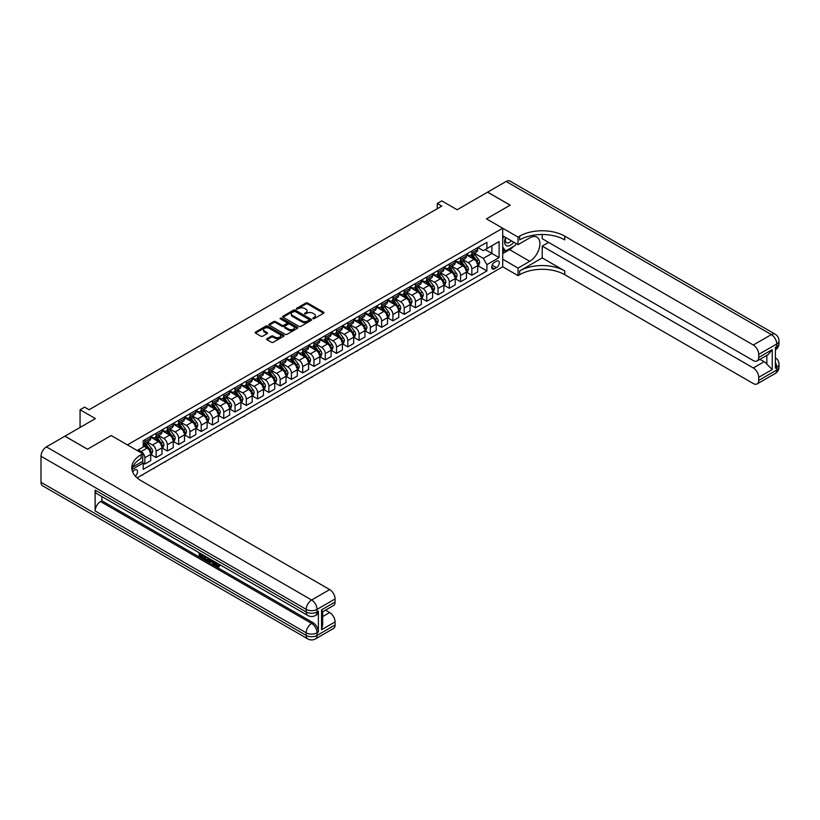 <?xml version="1.0" encoding="UTF-8"?>
<svg xmlns="http://www.w3.org/2000/svg" width="820" height="820" viewBox="0 0 820 820"><rect width="100%" height="100%" fill="white"/><g stroke="black" fill="none" stroke-linecap="round" stroke-linejoin="round"><path stroke-width="1.23" d="M312.922 318.662L314.162 318.662L323.572 313.23A1.25 0.728 0 0 0 323.931 312.717A1.25 0.728 0 0 0 323.572 312.205L307.633 303.01A1.25 0.728 0 0 0 305.86 303.01L296.45 308.433L296.45 309.15L298.91 308.453A4.008 2.316 0 0 1 304.579 308.453L305.901 309.222A4.008 2.316 0 0 1 307.08 310.852A4.008 2.316 0 0 1 305.901 312.492L304.681 313.906L307.141 313.209A4.008 2.316 0 0 1 312.809 313.209L314.142 313.968A4.008 2.316 0 0 1 315.31 315.608A4.008 2.316 0 0 1 314.142 317.248L312.922 318.662L312.922 317.945M135.351 476.153A4.079 2.357 120 0 0 137.422 472.607A4.079 2.357 120 0 0 136.684 469.798A4.079 2.357 120 0 0 134.634 470.003A4.079 2.357 120 0 0 132.676 472.012M266.982 338.691A1.25 0.728 0 0 0 266.623 339.203A1.25 0.728 0 0 0 266.982 339.716L271.461 342.288A1.25 0.728 0 0 0 273.224 342.288L283.679 336.261A1.25 0.728 0 0 0 284.048 335.749A1.25 0.728 0 0 0 283.679 335.236L267.74 326.032A1.25 0.728 0 0 0 265.967 326.032L255.522 332.069A1.25 0.728 0 0 0 255.153 332.582A1.25 0.728 0 0 0 255.522 333.094L260.924 336.21A1.25 0.728 0 0 0 262.687 336.21L267.166 333.627A1.25 0.728 0 0 0 267.525 333.115A1.25 0.728 0 0 0 267.166 332.602L264.481 331.054A3.352 1.937 0 0 1 263.507 329.691A3.352 1.937 0 0 1 265.567 327.908A3.352 1.937 0 0 1 269.226 328.328L279.712 334.386A3.352 1.937 0 0 1 280.696 335.749A3.352 1.937 0 0 1 278.626 337.532A3.352 1.937 0 0 1 274.977 337.112L273.224 336.108A1.25 0.728 0 0 0 271.461 336.108L266.982 338.691L266.982 339.716M542.215 234.499L542.215 238.702L753.303 360.574A7.657 4.418 -120 0 0 757.126 360.954L768.197 354.558L772.245 349.638L772.245 369.533L758.715 377.343L758.715 380.418L776.755 370.005L776.755 367.401L775.402 368.18L775.402 347.342L776.755 346.563L776.755 343.959L758.715 354.373A7.657 4.418 -120 0 0 753.303 345.005L771.343 334.58L506.124 181.466L487.633 192.136L510.183 205.154L486.465 218.858L510.142 205.184L487.592 192.167L457.14 209.746L441.806 200.89L437.296 203.493L441.806 206.097L89.083 409.744L84.573 407.14L80.063 409.744L80.063 427.445M41 482.293L306.219 635.418A7.657 4.418 120 0 0 307.808 638.913L42.589 485.799A7.657 4.418 -60 0 1 41 482.293L41 456.248A7.657 4.418 -60 0 1 46.412 446.869L64.903 436.199L87.463 449.216L111.182 435.522L87.504 449.196L64.954 436.168L95.397 418.589L80.063 409.744M132.696 467.113L142.762 461.301L142.762 453.747L111.182 435.522L127.418 444.891L502.701 228.226L502.701 266.777L518.035 275.622L519.654 274.69A31.898 18.409 180 0 1 564.765 274.69L753.303 383.545A7.657 4.418 -120 0 0 757.126 383.924A7.657 4.418 -120 0 0 758.715 380.418M519.654 236.15A31.898 18.409 180 0 1 564.765 236.15L564.765 239.901A31.898 18.409 180 0 0 519.654 239.901L519.654 236.15L518.035 237.082L486.465 218.858L502.701 228.226M298.992 326.391A1.25 0.728 0 0 0 300.766 326.391L311.221 320.364A1.25 0.728 0 0 0 311.579 319.851A1.25 0.728 0 0 0 311.221 319.339L295.282 310.134A1.25 0.728 0 0 0 293.509 310.134L283.054 316.171A1.25 0.728 0 0 0 282.695 316.684A1.25 0.728 0 0 0 283.054 317.196L298.992 326.391M280.358 318.847L297.434 328.318L287 334.345A1.25 0.728 0 0 1 285.227 334.345L269.288 325.14L269.288 324.115A1.25 0.728 0 0 0 268.919 324.628A1.25 0.728 0 0 0 269.288 325.14M269.288 324.115L273.757 321.542A1.25 0.728 0 0 1 275.53 321.542L281.998 325.273A1.25 0.728 0 0 0 283.761 325.273L286.733 323.562A1.25 0.728 0 0 0 287.103 323.049A1.25 0.728 0 0 0 286.733 322.537L279.999 318.652L281.239 317.934L297.445 327.293A1.25 0.728 0 0 1 297.814 327.795A1.25 0.728 0 0 1 297.445 328.308L297.445 327.293M496.469 261.201L494.491 262.349A3.956 2.286 120 0 0 491.908 265.834A3.956 2.286 120 0 0 492.512 269.001A3.956 2.286 120 0 0 494.491 268.806L496.469 267.658A3.956 2.286 120 0 0 499.062 264.173A3.956 2.286 120 0 0 498.447 261.006A3.956 2.286 120 0 0 496.469 261.201M137.083 477.865L502.701 266.777M477.845 247.527L483.298 250.684L486.916 248.593L486.916 242.289L143.213 440.729L143.213 447.033L137.165 450.518M486.916 248.593L499.093 241.562L499.093 257.603L486.916 264.635L483.298 258.392L474.329 253.206M477.845 265.7L486.916 270.938L486.916 264.635M486.916 270.938L143.213 469.378L143.213 463.074L131.958 469.563M437.296 203.493L437.296 208.7M485.194 249.587L491.877 253.441L491.877 245.733L499.093 241.562M483.298 258.392L491.877 253.441L499.093 257.603M143.213 463.126L144.833 464.058L144.833 457.765A5.104 2.942 -120 0 0 141.224 451.512L138.334 449.842M144.833 464.058L150.696 460.676L150.696 454.372A5.104 2.942 -120 0 0 147.087 448.12L143.213 445.885M150.829 454.505L156.107 457.55L156.107 451.246A5.104 2.942 -120 0 0 152.499 445.004L147.323 442.011M156.107 457.55L161.97 454.167L161.97 447.863A5.104 2.942 -120 0 0 158.362 441.611L150.696 437.183M162.104 447.997L167.382 451.041L167.382 444.737A5.104 2.942 -120 0 0 163.774 438.485L158.598 435.502M167.382 451.041L173.245 447.658L173.245 441.355A5.104 2.942 -120 0 0 169.637 435.102L161.97 430.674M173.389 441.488L178.657 444.532L178.657 438.228A5.104 2.942 -120 0 0 175.049 431.976L169.873 428.983M178.657 444.532L184.52 441.15L184.52 434.846A5.104 2.942 -120 0 0 180.912 428.593L173.245 424.165M184.664 434.969L189.943 438.023L189.943 431.72A5.104 2.942 -120 0 0 186.324 425.467L181.148 422.474M189.943 438.023L195.806 434.631L195.806 428.337A5.104 2.942 -120 0 0 192.198 422.085L184.52 417.657M195.939 428.46L201.218 431.515L201.218 425.211A5.104 2.942 -120 0 0 197.61 418.958L192.423 415.965M201.218 431.515L207.081 428.122L207.081 421.818A5.104 2.942 -120 0 0 203.473 415.576L195.806 411.148M207.214 421.952L212.493 424.996L212.493 418.702A5.104 2.942 -120 0 0 208.885 412.45L203.698 409.457M212.493 424.996L218.356 421.613L218.356 415.309A5.104 2.942 -120 0 0 214.748 409.067L207.081 404.639M218.489 415.443L223.768 418.487L223.768 412.183A5.104 2.942 -120 0 0 220.16 405.941L214.973 402.948M223.768 418.487L229.631 415.104L229.631 408.801A5.104 2.942 -120 0 0 226.023 402.548L218.356 398.12M229.764 408.934L235.043 411.978L235.043 405.674A5.104 2.942 -120 0 0 231.435 399.432L226.258 396.439M235.043 411.978L240.906 408.596L240.906 402.292A5.104 2.942 -120 0 0 237.298 396.039L229.631 391.611M241.039 402.425L246.318 405.469L246.318 399.166A5.104 2.942 -120 0 0 242.71 392.913L237.533 389.93M246.318 405.469L252.181 402.087L252.181 395.783A5.104 2.942 -120 0 0 248.573 389.531L240.906 385.103M252.314 395.916L257.593 398.961L257.593 392.657A5.104 2.942 -120 0 0 253.985 386.404L248.808 383.411M257.593 398.961L263.456 395.578L263.456 389.274A5.104 2.942 -120 0 0 259.848 383.022L252.181 378.594M263.599 389.397L268.868 392.452L268.868 386.148A5.104 2.942 -120 0 0 265.26 379.896L260.084 376.903M268.868 392.452L274.731 389.059L274.731 382.766A5.104 2.942 -120 0 0 271.123 376.513L263.456 372.085M274.874 382.889L280.153 385.933L280.153 379.639A5.104 2.942 -120 0 0 276.545 373.387L271.358 370.394M280.153 385.933L286.016 382.55L286.016 376.247A5.104 2.942 -120 0 0 282.408 370.005L274.731 365.577M286.149 376.38L291.428 379.424L291.428 373.12A5.104 2.942 -120 0 0 287.82 366.878L282.633 363.885M291.428 379.424L297.291 376.042L297.291 369.738A5.104 2.942 -120 0 0 293.683 363.485L286.016 359.068M297.424 369.871L302.703 372.915L302.703 366.612A5.104 2.942 -120 0 0 299.095 360.369L293.909 357.377M302.703 372.915L308.566 369.533L308.566 363.229A5.104 2.942 -120 0 0 304.958 356.977L297.291 352.549M308.699 363.362L313.978 366.407L313.978 360.103A5.104 2.942 -120 0 0 310.37 353.851L305.183 350.868M313.978 366.407L319.841 363.024L319.841 356.72A5.104 2.942 -120 0 0 316.233 350.468L308.566 346.04M319.974 356.854L325.253 359.898L325.253 353.594A5.104 2.942 -120 0 0 321.645 347.342L316.469 344.349M325.253 359.898L331.116 356.515L331.116 350.212A5.104 2.942 -120 0 0 327.508 343.959L319.841 339.531M331.249 350.335L336.528 353.389L336.528 347.085A5.104 2.942 -120 0 0 332.92 340.833L327.744 337.84M336.528 353.389L342.391 349.996L342.391 343.703A5.104 2.942 -120 0 0 338.783 337.45L331.116 333.022M342.524 343.826L347.803 346.88L347.803 340.577A5.104 2.942 -120 0 0 344.195 334.324L339.019 331.331M347.803 346.88L353.666 343.488L353.666 337.184A5.104 2.942 -120 0 0 350.058 330.942L342.391 326.514M353.809 337.317L359.078 340.361L359.078 334.068A5.104 2.942 -120 0 0 355.47 327.815L350.294 324.822M359.078 340.361L364.951 336.979L364.951 330.675A5.104 2.942 -120 0 0 361.333 324.433L353.666 320.005M365.084 330.808L370.363 333.853L370.363 327.549A5.104 2.942 -120 0 0 366.755 321.307L361.569 318.314M370.363 333.853L376.226 330.47L376.226 324.166A5.104 2.942 -120 0 0 372.618 317.914L364.951 313.486M376.359 324.3L381.638 327.344L381.638 321.04A5.104 2.942 -120 0 0 378.03 314.798L372.844 311.805M381.638 327.344L387.501 323.962L387.501 317.658A5.104 2.942 -120 0 0 383.893 311.405L376.226 306.977M387.634 317.791L392.913 320.835L392.913 314.531A5.104 2.942 -120 0 0 389.305 308.279L384.119 305.296M392.913 320.835L398.776 317.453L398.776 311.149A5.104 2.942 -120 0 0 395.168 304.896L387.501 300.468M398.909 311.282L404.188 314.327L404.188 308.023A5.104 2.942 -120 0 0 400.58 301.77L395.394 298.777M404.188 314.327L410.051 310.944L410.051 304.64A5.104 2.942 -120 0 0 406.443 298.388L398.776 293.96M410.184 304.763L415.463 307.818L415.463 301.514A5.104 2.942 -120 0 0 411.855 295.261L406.679 292.268M415.463 307.818L421.326 304.425L421.326 298.131A5.104 2.942 -120 0 0 417.718 291.879L410.051 287.451M421.459 298.255L426.738 301.299L426.738 295.005A5.104 2.942 -120 0 0 423.13 288.753L417.954 285.76M426.738 301.299L432.601 297.916L432.601 291.612A5.104 2.942 -120 0 0 428.993 285.37L421.326 280.942M432.745 291.746L438.013 294.79L438.013 288.486A5.104 2.942 -120 0 0 434.405 282.244L429.229 279.251M438.013 294.79L443.876 291.407L443.876 285.104A5.104 2.942 -120 0 0 440.268 278.851L432.601 274.433M444.02 285.237L449.288 288.281L449.288 281.978A5.104 2.942 -120 0 0 445.68 275.735L440.504 272.742M449.288 288.281L455.161 284.899L455.161 278.595A5.104 2.942 -120 0 0 451.553 272.342L443.876 267.914M455.295 278.728L460.573 281.772L460.573 275.469A5.104 2.942 -120 0 0 456.965 269.216L451.779 266.233M460.573 281.772L466.436 278.39L466.436 272.086A5.104 2.942 -120 0 0 462.828 265.834L455.161 261.406M466.57 272.219L471.848 275.264L471.848 268.96A5.104 2.942 -120 0 0 468.24 262.707L463.054 259.714M471.848 275.264L477.711 271.881L477.711 265.577A5.104 2.942 -120 0 0 474.103 259.325L466.436 254.897M466.57 254.036L468.24 254.999A5.104 2.942 -120 0 0 470.793 255.256A5.104 2.942 -120 0 0 471.848 252.919L471.848 250.992M455.295 260.545L456.965 261.508A5.104 2.942 -120 0 0 459.518 261.764A5.104 2.942 -120 0 0 460.573 259.427L460.573 257.5M444.02 267.064L445.68 268.027A5.104 2.942 -120 0 0 448.232 268.273A5.104 2.942 -120 0 0 449.288 265.936L449.288 264.009M432.734 273.572L434.405 274.536A5.104 2.942 -120 0 0 436.957 274.782A5.104 2.942 -120 0 0 438.013 272.445L438.013 270.518M421.459 280.081L423.13 281.045A5.104 2.942 -120 0 0 425.682 281.301A5.104 2.942 -120 0 0 426.738 278.964L426.738 277.037M410.184 286.59L411.855 287.553A5.104 2.942 -120 0 0 414.407 287.81A5.104 2.942 -120 0 0 415.463 285.473L415.463 283.546M398.909 293.099L400.58 294.062A5.104 2.942 -120 0 0 403.132 294.318A5.104 2.942 -120 0 0 404.188 291.981L404.188 290.055M387.634 299.607L389.305 300.571A5.104 2.942 -120 0 0 391.857 300.827A5.104 2.942 -120 0 0 392.913 298.49L392.913 296.563M376.359 306.116L378.03 307.08A5.104 2.942 -120 0 0 380.582 307.336A5.104 2.942 -120 0 0 381.638 304.999L381.638 303.072M365.084 312.635L366.755 313.599A5.104 2.942 -120 0 0 369.297 313.845A5.104 2.942 -120 0 0 370.363 311.508L370.363 309.581M353.809 319.144L355.47 320.107A5.104 2.942 -120 0 0 358.022 320.353A5.104 2.942 -120 0 0 359.078 318.027L359.078 316.1M342.524 325.653L344.195 326.616A5.104 2.942 -120 0 0 346.747 326.872A5.104 2.942 -120 0 0 347.803 324.535L347.803 322.608M331.249 332.161L332.92 333.125A5.104 2.942 -120 0 0 335.472 333.381A5.104 2.942 -120 0 0 336.528 331.044L336.528 329.117M319.974 338.67L321.645 339.634A5.104 2.942 -120 0 0 324.197 339.89A5.104 2.942 -120 0 0 325.253 337.553L325.253 335.626M308.699 345.179L310.37 346.142A5.104 2.942 -120 0 0 312.922 346.399A5.104 2.942 -120 0 0 313.978 344.062L313.978 342.135M297.424 351.698L299.095 352.661A5.104 2.942 -120 0 0 301.647 352.907A5.104 2.942 -120 0 0 302.703 350.57L302.703 348.643M286.149 358.207L287.82 359.17A5.104 2.942 -120 0 0 290.372 359.416A5.104 2.942 -120 0 0 291.428 357.079L291.428 355.152M274.874 364.715L276.545 365.679A5.104 2.942 -120 0 0 279.087 365.935A5.104 2.942 -120 0 0 280.153 363.598L280.153 361.671M263.599 371.224L265.26 372.188A5.104 2.942 -120 0 0 267.812 372.444A5.104 2.942 -120 0 0 268.868 370.107L268.868 368.18M252.314 377.733L253.985 378.696A5.104 2.942 -120 0 0 256.537 378.953A5.104 2.942 -120 0 0 257.593 376.616L257.593 374.689M241.039 384.242L242.71 385.205A5.104 2.942 -120 0 0 245.262 385.461A5.104 2.942 -120 0 0 246.318 383.124L246.318 381.197M229.764 390.75L231.435 391.714A5.104 2.942 -120 0 0 233.987 391.97A5.104 2.942 -120 0 0 235.043 389.633L235.043 387.706M218.489 397.269L220.16 398.233A5.104 2.942 -120 0 0 222.712 398.479A5.104 2.942 -120 0 0 223.768 396.142L223.768 394.215M207.214 403.778L208.885 404.742A5.104 2.942 -120 0 0 211.437 404.988A5.104 2.942 -120 0 0 212.493 402.661L212.493 400.734M195.939 410.287L197.61 411.25A5.104 2.942 -120 0 0 200.162 411.507A5.104 2.942 -120 0 0 201.218 409.17L201.218 407.243M184.664 416.796L186.324 417.759A5.104 2.942 -120 0 0 188.877 418.015A5.104 2.942 -120 0 0 189.943 415.678L189.943 413.751M173.389 423.304L175.049 424.268A5.104 2.942 -120 0 0 177.602 424.524A5.104 2.942 -120 0 0 178.657 422.187L178.657 420.26M162.104 429.813L163.774 430.777A5.104 2.942 -120 0 0 166.327 431.033A5.104 2.942 -120 0 0 167.382 428.696L167.382 426.769M150.829 436.332L152.499 437.296A5.104 2.942 -120 0 0 155.052 437.542A5.104 2.942 -120 0 0 156.107 435.205L156.107 433.278M470.793 255.256L476.656 251.873A5.104 2.942 -120 0 0 477.711 249.536L477.711 247.609M459.518 261.764L465.381 258.382A5.104 2.942 -120 0 0 466.436 256.045L466.436 254.118M448.232 268.273L454.095 264.891A5.104 2.942 -120 0 0 455.161 262.554L455.161 260.627M436.957 274.782L442.82 271.399A5.104 2.942 -120 0 0 443.876 269.062L443.876 267.135M425.682 281.301L431.545 277.908A5.104 2.942 -120 0 0 432.601 275.571L432.601 273.644M414.407 287.81L420.27 284.417A5.104 2.942 -120 0 0 421.326 282.08L421.326 280.153M403.132 294.318L408.995 290.936A5.104 2.942 -120 0 0 410.051 288.599L410.051 286.672M391.857 300.827L397.72 297.445A5.104 2.942 -120 0 0 398.776 295.108L398.776 293.181M380.582 307.336L386.445 303.954A5.104 2.942 -120 0 0 387.501 301.616L387.501 299.689M369.297 313.845L375.17 310.462A5.104 2.942 -120 0 0 376.226 308.125L376.226 306.198M358.022 320.353L363.885 316.971A5.104 2.942 -120 0 0 364.951 314.634L364.951 312.707M346.747 326.872L352.61 323.48A5.104 2.942 -120 0 0 353.666 321.143L353.666 319.216M335.472 333.381L341.335 329.988A5.104 2.942 -120 0 0 342.391 327.662L342.391 325.735M324.197 339.89L330.06 336.507A5.104 2.942 -120 0 0 331.116 334.17L331.116 332.243M312.922 346.399L318.785 343.016A5.104 2.942 -120 0 0 319.841 340.679L319.841 338.752M301.647 352.907L307.51 349.525A5.104 2.942 -120 0 0 308.566 347.188L308.566 345.261M290.372 359.416L296.235 356.034A5.104 2.942 -120 0 0 297.291 353.697L297.291 351.77M279.087 365.935L284.96 362.542A5.104 2.942 -120 0 0 286.016 360.205L286.016 358.279M267.812 372.444L273.675 369.051A5.104 2.942 -120 0 0 274.731 366.714L274.731 364.787M256.537 378.953L262.4 375.57A5.104 2.942 -120 0 0 263.456 373.233L263.456 371.306M245.262 385.461L251.125 382.079A5.104 2.942 -120 0 0 252.181 379.742L252.181 377.815M233.987 391.97L239.85 388.588A5.104 2.942 -120 0 0 240.906 386.251L240.906 384.324M222.712 398.479L228.575 395.096A5.104 2.942 -120 0 0 229.631 392.759L229.631 390.832M211.437 404.988L217.3 401.605A5.104 2.942 -120 0 0 218.356 399.268L218.356 397.341M200.162 411.507L206.025 408.114A5.104 2.942 -120 0 0 207.081 405.777L207.081 403.85M188.877 418.015L194.74 414.623A5.104 2.942 -120 0 0 195.806 412.296L195.806 410.369M177.602 424.524L183.465 421.142A5.104 2.942 -120 0 0 184.52 418.805L184.52 416.878M166.327 431.033L172.19 427.65A5.104 2.942 -120 0 0 173.245 425.313L173.245 423.386M155.052 437.542L160.915 434.159A5.104 2.942 -120 0 0 161.97 431.822L161.97 429.895M143.213 444.255A5.104 2.942 -120 0 0 143.777 444.05L149.64 440.668A5.104 2.942 -120 0 0 150.696 438.331L150.696 436.404M143.777 444.05A5.104 2.942 -120 0 0 144.833 441.713L144.833 439.786M142.332 461.547L143.213 463.074M313.271 318.785L314.142 318.283A4.008 2.316 0 0 0 315.31 316.653L315.31 315.608M307.08 310.852L307.08 311.897A4.008 2.316 0 0 1 305.901 313.527L305.04 314.029M323.551 313.24L307.633 304.046A1.25 0.728 0 0 0 305.86 304.046L296.799 309.273M311.2 320.374L295.282 311.18A1.25 0.728 0 0 0 293.509 311.18L283.074 317.207L283.054 316.171M309.007 320.21L309.007 319.492L295.015 311.415L292.484 312.154A4.008 2.316 0 0 0 291.315 313.793A4.008 2.316 0 0 0 292.484 315.433L302.047 320.948A4.008 2.316 0 0 0 307.715 320.948L309.007 320.21L309.007 321.245L309.263 319.851M291.315 313.793L291.315 314.839A4.008 2.316 0 0 0 292.484 316.469L292.484 315.433M309.007 321.245L307.715 321.993A4.008 2.316 0 0 1 302.047 321.993L292.484 316.469M269.308 325.151L273.757 322.578L273.757 321.542M287.103 323.049L287.103 324.084A1.25 0.728 0 0 1 286.733 324.597L283.761 326.309A1.25 0.728 0 0 1 281.998 326.309L275.53 322.578A1.25 0.728 0 0 0 273.757 322.578M288.702 329.138A3.352 1.937 0 0 0 292.351 329.558A3.352 1.937 0 0 0 294.421 327.774A3.352 1.937 0 0 0 293.437 326.411L289.747 324.269A1.25 0.728 0 0 0 287.974 324.269L285.001 325.981A1.25 0.728 0 0 0 284.642 326.493A1.25 0.728 0 0 0 285.001 327.006L288.702 329.138L288.702 330.183A3.352 1.937 0 0 0 292.351 330.603A3.352 1.937 0 0 0 294.421 328.82L294.421 327.774M284.642 326.493L284.642 327.539A1.25 0.728 0 0 0 285.001 328.051L285.001 327.006M288.702 330.183L285.001 328.051M280.696 335.749L280.696 336.794A3.352 1.937 0 0 1 278.626 338.578A3.352 1.937 0 0 1 274.977 338.158L273.224 337.153A1.25 0.728 0 0 0 271.461 337.153L267.002 339.726M263.507 329.691L263.507 330.737A3.352 1.937 0 0 0 264.481 332.1L264.481 331.054M267.166 332.602L267.166 333.627L264.481 332.1M283.679 335.236L283.679 336.261L267.74 327.077A1.25 0.728 0 0 0 265.967 327.077L255.532 333.104M477.711 265.782L478.788 265.157L479.69 262.554A3.382 1.947 -120 0 0 478.613 259.673L474.934 254.753A9.758 5.637 -120 0 0 473.868 253.482M470.198 257.07A9.758 5.637 -120 0 0 468.199 254.979M476.789 263.322L477.865 262.697A3.382 1.947 -120 0 0 476.902 260.668L473.212 255.748A9.758 5.637 -120 0 0 472.146 254.466M471.244 254.989A8.098 4.674 60 0 1 472.576 256.506L475.692 260.668M471.069 255.092A9.758 5.637 60 0 1 472.135 256.373L474.585 259.643M426.8 310.595L424.217 312.082M424.668 311.825L424.668 312.348M466.436 272.291L467.513 271.666L468.415 269.062A3.382 1.947 -120 0 0 467.338 266.182L463.648 261.262A9.758 5.637 -120 0 0 462.593 259.991M458.923 263.579A9.758 5.637 -120 0 0 456.924 261.488M465.514 269.831L466.59 269.206A3.382 1.947 -120 0 0 465.627 267.176L461.937 262.257A9.758 5.637 -120 0 0 460.871 260.975M459.969 261.508A8.098 4.674 60 0 1 461.291 263.015L464.417 267.176M459.794 261.6A9.758 5.637 60 0 1 460.86 262.882L463.31 266.151M415.525 317.104L412.942 318.601M413.393 318.334L413.393 318.857M455.161 278.8L456.238 278.175L457.14 275.571A3.382 1.947 -120 0 0 456.063 272.691L452.373 267.771A9.758 5.637 -120 0 0 451.307 266.5M447.648 270.087A9.758 5.637 -120 0 0 445.649 267.996M454.229 276.34L455.315 275.715A3.382 1.947 -120 0 0 454.352 273.685L450.662 268.765A9.758 5.637 -120 0 0 449.596 267.494M448.694 268.017A8.098 4.674 60 0 1 450.016 269.524L453.142 273.685M448.519 268.119A9.758 5.637 60 0 1 449.575 269.39L452.035 272.66M404.25 323.613L401.656 325.109M402.118 324.843L402.118 325.366M443.876 285.319L444.963 284.694L445.865 282.08A3.382 1.947 -120 0 0 444.788 279.21L441.098 274.29A9.758 5.637 -120 0 0 440.032 273.009M436.373 276.606A9.758 5.637 -120 0 0 434.374 274.515M442.954 282.859L444.04 282.234A3.382 1.947 -120 0 0 443.077 280.194L439.387 275.274A9.758 5.637 -120 0 0 438.321 274.003M437.408 274.526A8.098 4.674 60 0 1 438.741 276.032L441.857 280.204M437.234 274.628A9.758 5.637 60 0 1 438.3 275.899L440.75 279.169M392.975 330.122L390.381 331.618M390.832 331.352L390.832 331.874M432.601 291.828L433.688 291.202L434.59 288.599A3.382 1.947 -120 0 0 433.513 285.719L429.823 280.799A9.758 5.637 -120 0 0 428.757 279.517M425.088 283.115A9.758 5.637 -120 0 0 423.099 281.024M431.679 289.368L432.765 288.742A3.382 1.947 -120 0 0 431.791 286.703L428.112 281.783A9.758 5.637 -120 0 0 427.046 280.512M426.133 281.034A8.098 4.674 60 0 1 427.466 282.551L430.582 286.713M425.959 281.137A9.758 5.637 60 0 1 427.025 282.408L429.475 285.678M381.7 336.63L379.106 338.127M379.558 337.871L379.558 338.383M505.591 237.462A8.292 4.787 120 0 0 506.165 245.528A8.292 4.787 120 0 0 513.392 242.607A8.292 4.787 120 0 0 513.74 242.156M502.701 238.958L503.705 236.365M516.057 243.489L515.329 245.364L505.591 250.992L502.701 246.881M502.701 249.321L505.591 250.992M505.868 237.615A5.678 3.28 120 0 0 506.555 242.74A5.678 3.28 120 0 0 511.321 240.762M502.701 259.222L518.035 268.079L529.761 261.303A14.35 8.282 120 0 0 539.14 248.655A14.35 8.282 120 0 0 536.936 237.154A14.35 8.282 120 0 0 529.761 237.872L518.035 244.637L518.035 237.082M518.035 268.079L518.035 275.622M542.215 257.921L519.654 270.938A31.898 18.409 180 0 1 564.765 270.938L542.215 257.921L542.215 246.092L548.611 242.402M758.715 377.343A7.657 4.418 -120 0 0 753.303 367.965L764.127 361.722A7.657 4.418 60 0 1 766.833 364.121L766.833 355.347M542.215 246.092L753.303 367.965M506.124 181.466A7.657 4.418 -60 0 1 509.958 181.087L775.177 334.201A7.657 4.418 120 0 0 771.343 334.58A7.657 4.418 60 0 1 776.755 343.959A7.657 4.418 180 0 0 779 340.833A7.657 7.657 0 0 0 775.177 334.201M502.701 235.781L518.035 244.637M757.126 360.954A7.657 4.418 -120 0 0 758.715 357.448L772.245 349.638M758.715 354.373L758.715 357.448M564.765 236.15L753.303 345.005M759.966 359.314L764.127 361.722M772.245 369.533L766.833 364.121M513.535 246.4A14.35 8.282 -60 0 1 509.558 249.639L502.701 253.595M502.701 251.924L504.956 250.623M215.803 562.325L218.099 566.046M215.147 561.987L216.757 566.241L218.991 565.144L219.76 565.79L218.397 567.214L216.828 567.009L214.379 561.536M210.74 561.485L209.664 562.797L208.854 562.325L210.227 559.137M213.661 561.126L214.737 564.888L214.02 565.308L212.585 562.561L210.279 561.228L209.664 562.797M200.674 554.72L200.674 556.052L203.862 557.887L203.862 558.615L203.145 559.025L199.188 556.749L199.188 552.772M203.514 555.273L202.796 555.939L199.947 554.299L199.947 556.462L200.674 556.052M95.13 490.104L306.219 611.976A7.657 4.418 120 0 0 307.808 615.482L96.709 493.609A7.657 4.418 -60 0 1 95.13 490.104L95.13 510.932A7.657 4.418 -60 0 1 100.542 501.563L101.895 500.784L312.984 622.657A7.657 4.418 60 0 1 318.396 632.025L318.396 611.197A7.657 4.418 60 0 1 316.817 614.703L315.464 615.482A7.657 4.418 -120 0 0 317.043 611.976L318.396 611.197M101.895 500.784L101.895 496.602M208.567 558.184L208.628 559.035L209.336 558.625L207.88 561.105L204.18 559.63L204.18 555.653M142.762 453.747L141.132 454.69A31.898 18.409 0 0 0 131.794 467.707A31.898 18.409 0 0 0 141.132 480.725L329.671 589.58A7.657 4.418 60 0 1 335.083 598.959L317.043 609.373L317.043 611.976A7.657 4.418 0 0 1 306.219 611.976L306.219 609.373L41 456.248M321.553 609.844L322.68 611.535L322.68 624.922L321.553 629.739L321.553 609.844L335.083 602.024L335.083 598.959M335.083 602.024A7.657 4.418 60 0 1 333.504 605.529L322.68 611.781M325.509 610.141L329.671 612.55A7.657 4.418 60 0 1 335.083 621.929L321.553 629.739M318.396 632.025L317.043 632.814L317.043 635.418L335.083 624.994L335.083 621.929M335.083 624.994A7.657 4.418 60 0 1 333.504 628.499L315.464 638.913A7.657 4.418 -120 0 0 317.043 635.418A7.657 4.418 0 0 1 306.219 635.418L306.219 632.814L95.13 510.932M141.132 454.69L141.132 458.441A31.898 18.409 0 0 0 131.958 469.583M199.947 556.462L203.145 558.307L203.862 557.887M203.145 558.307L203.145 559.025M199.947 553.213L203.114 555.037M202.796 555.222L202.796 555.939M208.628 559.035L207.88 561.105M204.949 556.093L204.949 559.353L207.337 560.285L207.808 557.743M205.666 556.514L205.666 558.932L208.065 559.875M204.949 559.353L205.666 558.932M206.066 559.988L206.784 559.578M212.647 560.542L214.02 565.308M210.935 559.558L210.514 560.634L212.359 561.71L211.929 560.132M211.396 559.814L212.093 560.716M210.514 560.634L211.232 560.224M216.757 566.241L217.474 565.831M217.802 566.374L218.274 565.554L219.032 566.2L219.76 565.79M215.076 562.745L215.773 562.346M219.032 566.2L218.397 567.214M421.326 298.337L422.413 297.711L423.315 295.108A3.382 1.947 -120 0 0 422.238 292.228L418.548 287.308A9.758 5.637 -120 0 0 417.482 286.026M413.813 289.624A9.758 5.637 -120 0 0 411.814 287.533M420.404 295.877L421.49 295.251A3.382 1.947 -120 0 0 420.516 293.212L416.837 288.291A9.758 5.637 -120 0 0 415.771 287.02M414.858 287.543A8.098 4.674 60 0 1 416.191 289.06L419.307 293.222M414.684 287.646A9.758 5.637 60 0 1 415.75 288.917L418.2 292.197M370.414 343.139L367.832 344.636M368.282 344.38L368.282 344.902M410.051 304.845L411.138 304.22L412.04 301.616A3.382 1.947 -120 0 0 410.953 298.736L407.273 293.816A9.758 5.637 -120 0 0 406.207 292.545M402.538 296.133A9.758 5.637 -120 0 0 400.539 294.042M409.129 302.385L410.215 301.76A3.382 1.947 -120 0 0 409.241 299.731L405.562 294.81A9.758 5.637 -120 0 0 404.496 293.529M403.583 294.052A8.098 4.674 60 0 1 404.916 295.569L408.032 299.731M403.409 294.154A9.758 5.637 60 0 1 404.475 295.436L406.925 298.705M359.139 349.658L356.556 351.144M357.007 350.888L357.007 351.411M398.776 311.354L399.863 310.729L400.755 308.125A3.382 1.947 -120 0 0 399.678 305.245L395.998 300.325A9.758 5.637 -120 0 0 394.933 299.054M391.263 302.641A9.758 5.637 -120 0 0 389.264 300.55M397.854 308.894L398.93 308.269A3.382 1.947 -120 0 0 397.966 306.239L394.276 301.319A9.758 5.637 -120 0 0 393.221 300.038M392.308 300.561A8.098 4.674 60 0 1 393.641 302.078L396.757 306.239M392.134 300.663A9.758 5.637 60 0 1 393.2 301.944L395.65 305.214M347.864 356.167L345.281 357.653M345.732 357.397L345.732 357.92M387.501 317.863L388.577 317.237L389.479 314.634A3.382 1.947 -120 0 0 388.403 311.754L384.723 306.834A9.758 5.637 -120 0 0 383.657 305.563M379.988 309.15A9.758 5.637 -120 0 0 377.989 307.059M386.579 315.403L387.655 314.777A3.382 1.947 -120 0 0 386.691 312.748L383.001 307.828A9.758 5.637 -120 0 0 381.935 306.547M381.034 307.08A8.098 4.674 60 0 1 382.366 308.587L385.482 312.748M380.859 307.172A9.758 5.637 60 0 1 381.925 308.453L384.375 311.723M336.589 362.676L334.006 364.172M334.457 363.906L334.457 364.428M376.226 324.371L377.303 323.746L378.204 321.143A3.382 1.947 -120 0 0 377.128 318.273L373.438 313.353A9.758 5.637 -120 0 0 372.372 312.071M368.713 315.669A9.758 5.637 -120 0 0 366.714 313.578M375.304 321.911L376.38 321.286A3.382 1.947 -120 0 0 375.416 319.257L371.726 314.337A9.758 5.637 -120 0 0 370.66 313.066M369.758 313.588A8.098 4.674 60 0 1 371.081 315.095L374.207 319.267M369.584 313.691A9.758 5.637 60 0 1 370.65 314.962L373.1 318.232M325.314 369.184L322.731 370.681M323.183 370.414L323.183 370.937M364.951 330.89L366.027 330.265L366.929 327.662A3.382 1.947 -120 0 0 365.853 324.781L362.163 319.861A9.758 5.637 -120 0 0 361.097 318.58M357.438 322.178A9.758 5.637 -120 0 0 355.439 320.087M364.018 328.43L365.105 327.805A3.382 1.947 -120 0 0 364.141 325.765L360.452 320.845A9.758 5.637 -120 0 0 359.385 319.574M358.483 320.097A8.098 4.674 60 0 1 359.806 321.604L362.932 325.776M358.309 320.2A9.758 5.637 60 0 1 359.365 321.471L361.815 324.74M314.039 375.693L311.446 377.19M311.907 376.923L311.907 377.446M353.666 337.399L354.752 336.774L355.654 334.17A3.382 1.947 -120 0 0 354.578 331.29L350.888 326.37A9.758 5.637 -120 0 0 349.822 325.089M346.163 328.687A9.758 5.637 -120 0 0 344.164 326.596M352.743 334.939L353.83 334.314A3.382 1.947 -120 0 0 352.866 332.274L349.176 327.354A9.758 5.637 -120 0 0 348.111 326.083M347.198 326.606A8.098 4.674 60 0 1 348.531 328.123L351.647 332.284M347.024 326.708A9.758 5.637 60 0 1 348.09 327.979L350.54 331.249M302.764 382.202L300.171 383.698M300.622 383.442L300.622 383.965M342.391 343.908L343.478 343.283L344.38 340.679A3.382 1.947 -120 0 0 343.303 337.799L339.613 332.879A9.758 5.637 -120 0 0 338.547 331.608M334.878 335.195A9.758 5.637 -120 0 0 332.889 333.104M341.468 341.448L342.555 340.823A3.382 1.947 -120 0 0 341.581 338.793L337.901 333.873A9.758 5.637 -120 0 0 336.835 332.592M335.923 333.115A8.098 4.674 60 0 1 337.256 334.632L340.372 338.793M335.749 333.217A9.758 5.637 60 0 1 336.815 334.488L339.265 337.768M291.489 388.721L288.896 390.207M289.347 389.951L289.347 390.474M331.116 350.417L332.202 349.791L333.104 347.188A3.382 1.947 -120 0 0 332.018 344.308L328.338 339.388A9.758 5.637 -120 0 0 327.272 338.117M323.603 341.704A9.758 5.637 -120 0 0 321.604 339.613M330.193 347.957L331.28 347.332A3.382 1.947 -120 0 0 330.306 345.302L326.627 340.382A9.758 5.637 -120 0 0 325.56 339.101M324.648 339.623A8.098 4.674 60 0 1 325.981 341.14L329.097 345.302M324.474 339.726A9.758 5.637 60 0 1 325.54 341.007L327.99 344.277M280.204 395.23L277.621 396.716M278.072 396.46L278.072 396.982M319.841 356.925L320.928 356.3L321.829 353.697A3.382 1.947 -120 0 0 320.743 350.816L317.063 345.896A9.758 5.637 -120 0 0 315.997 344.625M312.328 348.213A9.758 5.637 -120 0 0 310.329 346.122M318.918 354.465L320.005 353.84A3.382 1.947 -120 0 0 319.031 351.811L315.351 346.891A9.758 5.637 -120 0 0 314.285 345.609M313.373 346.142A8.098 4.674 60 0 1 314.706 347.649L317.822 351.811M313.199 346.235A9.758 5.637 60 0 1 314.265 347.516L316.715 350.786M268.929 401.738L266.346 403.235M266.797 402.968L266.797 403.491M308.566 363.434L309.642 362.809L310.544 360.205A3.382 1.947 -120 0 0 309.468 357.325L305.788 352.405A9.758 5.637 -120 0 0 304.722 351.134M301.053 354.722A9.758 5.637 -120 0 0 299.054 352.631M307.643 360.974L308.72 360.349A3.382 1.947 -120 0 0 307.756 358.319L304.066 353.399A9.758 5.637 -120 0 0 303 352.128M302.098 352.651A8.098 4.674 60 0 1 303.431 354.158L306.547 358.319M301.924 352.754A9.758 5.637 60 0 1 302.99 354.025L305.44 357.294M257.654 408.247L255.071 409.744M255.522 409.477L255.522 410M297.291 369.953L298.367 369.328L299.269 366.714A3.382 1.947 -120 0 0 298.193 363.844L294.503 358.924A9.758 5.637 -120 0 0 293.447 357.643M289.778 361.241A9.758 5.637 -120 0 0 287.779 359.15M296.368 367.493L297.445 366.868A3.382 1.947 -120 0 0 296.481 364.828L292.791 359.908A9.758 5.637 -120 0 0 291.725 358.637M290.823 359.16A8.098 4.674 60 0 1 292.145 360.667L295.272 364.838M290.649 359.262A9.758 5.637 60 0 1 291.715 360.534L294.165 363.803M246.379 414.756L243.796 416.252M244.247 415.986L244.247 416.509M286.016 376.462L287.092 375.837L287.994 373.233A3.382 1.947 -120 0 0 286.918 370.353L283.228 365.433A9.758 5.637 -120 0 0 282.162 364.152M278.503 367.749A9.758 5.637 -120 0 0 276.504 365.659M285.093 374.002L286.17 373.377A3.382 1.947 -120 0 0 285.206 371.337L281.516 366.417A9.758 5.637 -120 0 0 280.45 365.146M279.548 365.669A8.098 4.674 60 0 1 280.87 367.186L283.997 371.347M279.374 365.771A9.758 5.637 60 0 1 280.44 367.042L282.89 370.312M235.104 421.265L232.521 422.761M232.972 422.505L232.972 423.017M274.731 382.971L275.817 382.345L276.719 379.742A3.382 1.947 -120 0 0 275.643 376.862L271.953 371.942A9.758 5.637 -120 0 0 270.887 370.66M267.228 374.258A9.758 5.637 -120 0 0 265.229 372.167M273.808 380.511L274.895 379.885A3.382 1.947 -120 0 0 273.931 377.846L270.241 372.926A9.758 5.637 -120 0 0 269.175 371.655M268.263 372.178A8.098 4.674 60 0 1 269.595 373.694L272.722 377.856M268.089 372.28A9.758 5.637 60 0 1 269.155 373.551L271.604 376.831M223.829 427.773L221.236 429.27M221.687 429.014L221.687 429.536M263.456 389.479L264.542 388.854L265.444 386.251A3.382 1.947 -120 0 0 264.368 383.37L260.678 378.45A9.758 5.637 -120 0 0 259.612 377.179M255.953 380.767A9.758 5.637 -120 0 0 253.954 378.676M262.533 387.019L263.62 386.394A3.382 1.947 -120 0 0 262.646 384.365L258.966 379.445A9.758 5.637 -120 0 0 257.9 378.163M256.988 378.686A8.098 4.674 60 0 1 258.32 380.203L261.436 384.365M256.814 378.789A9.758 5.637 60 0 1 257.88 380.07L260.329 383.34M212.554 434.292L209.961 435.779M210.412 435.522L210.412 436.045M252.181 395.988L253.267 395.363L254.169 392.759A3.382 1.947 -120 0 0 253.093 389.879L249.403 384.959A9.758 5.637 -120 0 0 248.337 383.688M244.667 387.276A9.758 5.637 -120 0 0 242.669 385.185M251.258 393.528L252.345 392.903A3.382 1.947 -120 0 0 251.371 390.873L247.691 385.953A9.758 5.637 -120 0 0 246.625 384.672M245.713 385.195A8.098 4.674 60 0 1 247.045 386.712L250.161 390.873M245.539 385.297A9.758 5.637 60 0 1 246.605 386.579L249.054 389.848M201.269 440.801L198.686 442.287M199.137 442.031L199.137 442.554M240.906 402.497L241.992 401.872L242.894 399.268A3.382 1.947 -120 0 0 241.808 396.388L238.128 391.468A9.758 5.637 -120 0 0 237.062 390.197M233.392 393.784A9.758 5.637 -120 0 0 231.394 391.693M239.983 400.037L241.07 399.412A3.382 1.947 -120 0 0 240.096 397.382L236.416 392.462A9.758 5.637 -120 0 0 235.35 391.181M234.438 391.714A8.098 4.674 60 0 1 235.77 393.221L238.886 397.382M234.264 391.806A9.758 5.637 60 0 1 235.33 393.087L237.779 396.357M189.994 447.31L187.411 448.806M187.862 448.54L187.862 449.063M229.631 409.006L230.717 408.38L231.619 405.777A3.382 1.947 -120 0 0 230.533 402.907L226.853 397.987A9.758 5.637 -120 0 0 225.787 396.706M222.117 400.303A9.758 5.637 -120 0 0 220.119 398.212M228.708 406.546L229.784 405.92A3.382 1.947 -120 0 0 228.821 403.891L225.131 398.971A9.758 5.637 -120 0 0 224.075 397.7M223.163 398.223A8.098 4.674 60 0 1 224.495 399.729L227.611 403.901M222.989 398.325A9.758 5.637 60 0 1 224.055 399.596L226.504 402.866M178.719 453.819L176.136 455.315M176.587 455.049L176.587 455.571M218.356 415.525L219.432 414.899L220.334 412.296A3.382 1.947 -120 0 0 219.258 409.416L215.578 404.496A9.758 5.637 -120 0 0 214.512 403.214M210.842 406.812A9.758 5.637 -120 0 0 208.844 404.721M217.433 413.065L218.509 412.439A3.382 1.947 -120 0 0 217.546 410.4L213.856 405.48A9.758 5.637 -120 0 0 212.79 404.209M211.888 404.731A8.098 4.674 60 0 1 213.22 406.238L216.336 410.41M211.714 404.834A9.758 5.637 60 0 1 212.78 406.105L215.229 409.375M167.444 460.327L164.861 461.824M165.312 461.557L165.312 462.08M207.081 422.033L208.157 421.408L209.059 418.805A3.382 1.947 -120 0 0 207.983 415.924L204.293 411.005A9.758 5.637 -120 0 0 203.237 409.723M199.567 413.321A9.758 5.637 -120 0 0 197.569 411.23M206.158 419.573L207.234 418.948A3.382 1.947 -120 0 0 206.271 416.908L202.581 411.988A9.758 5.637 -120 0 0 201.515 410.717M200.613 411.24A8.098 4.674 60 0 1 201.935 412.757L205.061 416.919M200.439 411.343A9.758 5.637 60 0 1 201.505 412.614L203.954 415.883M156.169 466.836L153.586 468.333M154.037 468.077L154.037 468.599M195.806 428.542L196.882 427.917L197.784 425.313A3.382 1.947 -120 0 0 196.708 422.433L193.018 417.513A9.758 5.637 -120 0 0 191.952 416.242M188.292 419.83A9.758 5.637 -120 0 0 186.294 417.739M194.873 426.082L195.959 425.457A3.382 1.947 -120 0 0 194.996 423.428L191.306 418.507A9.758 5.637 -120 0 0 190.24 417.226M189.338 417.749A8.098 4.674 60 0 1 190.66 419.266L193.786 423.428M189.164 417.851A9.758 5.637 60 0 1 190.219 419.122L192.679 422.402M144.894 473.355L142.301 474.841M142.762 474.585L142.762 475.108M184.52 435.051L185.607 434.426L186.509 431.822A3.382 1.947 -120 0 0 185.433 428.942L181.743 424.022A9.758 5.637 -120 0 0 180.677 422.751M177.017 426.338A9.758 5.637 -120 0 0 175.019 424.247M183.598 432.591L184.684 431.966A3.382 1.947 -120 0 0 183.721 429.936L180.031 425.016A9.758 5.637 -120 0 0 178.965 423.735M178.053 424.258A8.098 4.674 60 0 1 179.385 425.775L182.511 429.936M177.878 424.36A9.758 5.637 60 0 1 178.945 425.641L181.394 428.911M173.245 441.56L174.332 440.934L175.234 438.331A3.382 1.947 -120 0 0 174.158 435.451L170.468 430.531A9.758 5.637 -120 0 0 169.402 429.26M165.742 432.847A9.758 5.637 -120 0 0 163.744 430.756M172.323 439.1L173.409 438.474A3.382 1.947 -120 0 0 172.436 436.445L168.756 431.525A9.758 5.637 -120 0 0 167.69 430.244M166.778 430.777A8.098 4.674 60 0 1 168.11 432.283L171.226 436.445M166.603 430.869A9.758 5.637 60 0 1 167.669 432.15L170.119 435.42M161.97 448.068L163.057 447.443L163.959 444.84A3.382 1.947 -120 0 0 162.883 441.959L159.193 437.039A9.758 5.637 -120 0 0 158.127 435.768M154.457 439.356A9.758 5.637 -120 0 0 152.458 437.265M161.048 445.608L162.135 444.983A3.382 1.947 -120 0 0 161.161 442.954L157.481 438.034A9.758 5.637 -120 0 0 156.415 436.763M155.503 437.285A8.098 4.674 60 0 1 156.835 438.792L159.951 442.954M155.328 437.388A9.758 5.637 60 0 1 156.394 438.659L158.844 441.929M150.696 454.587L151.782 453.962L152.684 451.348A3.382 1.947 -120 0 0 151.597 448.478L147.918 443.558A9.758 5.637 -120 0 0 146.852 442.277M149.773 452.127L150.859 451.502A3.382 1.947 -120 0 0 149.886 449.462L146.206 444.542A9.758 5.637 -120 0 0 145.14 443.271M144.228 443.794A8.098 4.674 60 0 1 145.56 445.301L148.676 449.473M144.053 443.897A9.758 5.637 60 0 1 145.119 445.168L147.569 448.437M141.224 451.512L147.087 448.12M152.499 445.004L158.362 441.611M163.774 438.485L169.637 435.102M175.049 431.976L180.912 428.593M186.324 425.467L192.198 422.085M197.61 418.958L203.473 415.576M208.885 412.45L214.748 409.067M220.16 405.941L226.023 402.548M231.435 399.432L237.298 396.039M242.71 392.913L248.573 389.531M253.985 386.404L259.848 383.022M265.26 379.896L271.123 376.513M276.545 373.387L282.408 370.005M287.82 366.878L293.683 363.485M299.095 360.369L304.958 356.977M310.37 353.851L316.233 350.468M321.645 347.342L327.508 343.959M332.92 340.833L338.783 337.45M344.195 334.324L350.058 330.942M355.47 327.815L361.333 324.433M366.755 321.307L372.618 317.914M378.03 314.798L383.893 311.405M389.305 308.279L395.168 304.896M400.58 301.77L406.443 298.388M411.855 295.261L417.718 291.879M423.13 288.753L428.993 285.37M434.405 282.244L440.268 278.851M445.68 275.735L451.553 272.342M456.965 269.216L462.828 265.834M468.24 262.707L474.103 259.325M471.848 252.919L477.711 249.536M471.848 268.96L477.711 265.577M460.573 275.469L466.436 272.086M460.573 259.427L466.436 256.045M449.288 281.978L455.161 278.595M449.288 265.936L455.161 262.554M438.013 288.486L443.876 285.104M438.013 272.445L443.876 269.062M426.738 295.005L432.601 291.612M426.738 278.964L432.601 275.571M415.463 301.514L421.326 298.131M415.463 285.473L421.326 282.08M404.188 308.023L410.051 304.64M404.188 291.981L410.051 288.599M392.913 314.531L398.776 311.149M392.913 298.49L398.776 295.108M381.638 321.04L387.501 317.658M381.638 304.999L387.501 301.616M370.363 327.549L376.226 324.166M370.363 311.508L376.226 308.125M359.078 334.068L364.951 330.675M359.078 318.027L364.951 314.634M347.803 340.577L353.666 337.184M347.803 324.535L353.666 321.143M336.528 347.085L342.391 343.703M336.528 331.044L342.391 327.662M325.253 353.594L331.116 350.212M325.253 337.553L331.116 334.17M313.978 360.103L319.841 356.72M313.978 344.062L319.841 340.679M302.703 366.612L308.566 363.229M302.703 350.57L308.566 347.188M291.428 373.12L297.291 369.738M291.428 357.079L297.291 353.697M280.153 379.639L286.016 376.247M280.153 363.598L286.016 360.205M268.868 386.148L274.731 382.766M268.868 370.107L274.731 366.714M257.593 392.657L263.456 389.274M257.593 376.616L263.456 373.233M246.318 399.166L252.181 395.783M246.318 383.124L252.181 379.742M235.043 405.674L240.906 402.292M235.043 389.633L240.906 386.251M223.768 412.183L229.631 408.801M223.768 396.142L229.631 392.759M212.493 418.702L218.356 415.309M212.493 402.661L218.356 399.268M201.218 425.211L207.081 421.818M201.218 409.17L207.081 405.777M189.943 431.72L195.806 428.337M189.943 415.678L195.806 412.296M178.657 438.228L184.52 434.846M178.657 422.187L184.52 418.805M167.382 444.737L173.245 441.355M167.382 428.696L173.245 425.313M156.107 451.246L161.97 447.863M156.107 435.205L161.97 431.822M144.833 457.765L150.696 454.372M144.833 441.713L150.696 438.331M492.143 265.157L496.469 267.658M491.692 267.187L494.491 268.806M314.142 318.283L314.142 317.248M304.681 313.906L304.681 313.189M305.901 313.527L305.901 312.492M296.45 309.15L296.45 308.433M305.86 304.046L305.86 303.01M307.633 304.046L307.633 303.01M323.572 313.23L323.572 312.205M293.509 311.18L293.509 310.134M295.282 311.18L295.282 310.134M311.221 320.364L311.221 319.339M302.047 321.993L302.047 320.948M307.715 321.993L307.715 320.948M275.53 322.578L275.53 321.542M281.998 326.309L281.998 325.273M283.761 326.309L283.761 325.273M286.733 324.597L286.733 323.562M281.239 318.98L281.239 317.934M271.461 337.153L271.461 336.108M273.224 337.153L273.224 336.108M274.977 338.158L274.977 337.112M255.522 333.094L255.522 332.069M265.967 327.077L265.967 326.032M267.74 327.077L267.74 326.032M477.455 263.896L479.669 262.615M473.212 255.748L474.934 254.753M470.557 257.275L472.135 256.373M476.902 260.668L478.613 259.673M476.635 261.98L477.865 262.697M466.18 270.405L468.394 269.134M461.937 262.257L463.648 261.262M459.282 263.794L460.86 262.882M465.627 267.176L467.338 266.182M465.36 268.499L466.59 269.206M454.905 276.914L457.119 275.643M450.662 268.765L452.373 267.771M448.007 270.303L449.575 269.39M454.352 273.685L456.063 272.691M454.085 275.007L455.315 275.715M443.63 283.433L445.844 282.152M439.387 275.274L441.098 274.29M436.732 276.811L438.3 275.899M443.077 280.194L444.788 279.21M442.8 281.516L444.04 282.234M432.355 289.942L434.569 288.66M428.112 281.783L429.823 280.799M425.457 283.32L427.025 282.408M431.791 286.703L433.513 285.719M431.525 288.025L432.765 288.742M519.654 270.938L519.654 274.69M564.765 270.938L564.765 274.69M775.402 362.481A7.657 4.418 60 0 1 776.755 367.401A7.657 4.418 180 0 0 779 364.275A7.657 7.657 0 0 0 775.402 357.786M775.177 373.51A7.657 7.657 0 0 0 779 366.878A7.657 4.418 0 0 1 776.755 370.005A7.657 4.418 60 0 1 775.177 373.51L757.126 383.924M776.755 346.563A7.657 4.418 60 0 1 775.402 349.914A7.657 7.657 0 0 0 779 343.436A7.657 4.418 0 0 1 776.755 346.563M509.558 249.639L529.761 261.303M46.412 446.869L311.631 599.994L329.671 589.58M100.542 501.563L311.631 623.436L312.984 622.657M322.68 616.589L329.671 612.55M311.631 599.994A7.657 4.418 120 0 0 306.219 609.373A7.657 4.418 180 0 0 317.043 609.373A7.657 4.418 -120 0 0 311.631 599.994M311.631 623.436A7.657 4.418 120 0 0 306.219 632.814A7.657 4.418 180 0 0 317.043 632.814A7.657 4.418 -120 0 0 311.631 623.436M421.08 296.45L423.294 295.169M416.837 288.291L418.548 287.308M414.172 289.829L415.75 288.917M420.516 293.212L422.238 292.228M420.25 294.534L421.49 295.251M409.795 302.959L412.009 301.678M405.562 294.81L407.273 293.816M402.897 296.338L404.475 295.436M409.241 299.731L410.953 298.736M408.975 301.042L410.215 301.76M398.52 309.468L400.734 308.187M394.276 301.319L395.998 300.325M391.622 302.846L393.2 301.944M397.966 306.239L399.678 305.245M397.7 307.561L398.93 308.269M387.245 315.977L389.459 314.706M383.001 307.828L384.723 306.834M380.347 309.365L381.925 308.453M386.691 312.748L388.403 311.754M386.425 314.07L387.655 314.777M375.97 322.496L378.184 321.214M371.726 314.337L373.438 313.353M369.072 315.874L370.65 314.962M375.416 319.257L377.128 318.273M375.15 320.579L376.38 321.286M364.695 329.005L366.909 327.723M360.452 320.845L362.163 319.861M357.797 322.383L359.365 321.471M364.141 325.765L365.853 324.781M363.875 327.088L365.105 327.805M353.42 335.513L355.634 334.232M349.176 327.354L350.888 326.37M346.522 328.892L348.09 327.979M352.866 332.274L354.578 331.29M352.59 333.596L353.83 334.314M342.145 342.022L344.359 340.741M337.901 333.873L339.613 332.879M335.236 335.401L336.815 334.488M341.581 338.793L343.303 337.799M341.315 340.105L342.555 340.823M330.87 348.531L333.084 347.249M326.627 340.382L328.338 339.388M323.962 341.909L325.54 341.007M330.306 345.302L332.018 344.308M330.04 346.614L331.28 347.332M319.585 355.039L321.799 353.768M315.351 346.891L317.063 345.896M312.686 348.428L314.265 347.516M319.031 351.811L320.743 350.816M318.765 353.133L320.005 353.84M308.31 361.548L310.524 360.277M304.066 353.399L305.788 352.405M301.411 354.937L302.99 354.025M307.756 358.319L309.468 357.325M307.49 359.642L308.72 360.349M297.035 368.067L299.249 366.786M292.791 359.908L294.503 358.924M290.136 361.446L291.715 360.534M296.481 364.828L298.193 363.844M296.215 366.151L297.445 366.868M285.76 374.576L287.974 373.295M281.516 366.417L283.228 365.433M278.861 367.954L280.44 367.042M285.206 371.337L286.918 370.353M284.94 372.659L286.17 373.377M274.485 381.085L276.699 379.803M270.241 372.926L271.953 371.942M267.587 374.463L269.155 373.551M273.931 377.846L275.643 376.862M273.654 379.168L274.895 379.885M263.21 387.593L265.424 386.312M258.966 379.445L260.678 378.45M256.311 380.972L257.88 380.07M262.646 384.365L264.368 383.37M262.379 385.677L263.62 386.394M251.935 394.102L254.149 392.821M247.691 385.953L249.403 384.959M245.026 387.481L246.605 386.579M251.371 390.873L253.093 389.879M251.104 392.196L252.345 392.903M240.649 400.611L242.874 399.34M236.416 392.462L238.128 391.468M233.751 394L235.33 393.087M240.096 397.382L241.808 396.388M239.829 398.704L241.07 399.412M229.374 407.13L231.588 405.849M225.131 398.971L226.853 397.987M222.476 400.508L224.055 399.596M228.821 403.891L230.533 402.907M228.554 405.213L229.784 405.92M218.099 413.639L220.313 412.357M213.856 405.48L215.578 404.496M211.201 407.017L212.78 406.105M217.546 410.4L219.258 409.416M217.279 411.722L218.509 412.439M206.824 420.147L209.038 418.866M202.581 411.988L204.293 411.005M199.926 413.526L201.505 412.614M206.271 416.908L207.983 415.924M206.004 418.231L207.234 418.948M195.549 426.656L197.763 425.375M191.306 418.507L193.018 417.513M188.651 420.035L190.219 419.122M194.996 423.428L196.708 422.433M194.729 424.739L195.959 425.457M184.274 433.165L186.488 431.884M180.031 425.016L181.743 424.022M177.376 426.543L178.945 425.641M183.721 429.936L185.433 428.942M183.444 431.248L184.684 431.966M172.999 439.674L175.213 438.403M168.756 431.525L170.468 430.531M166.101 433.062L167.669 432.15M172.436 436.445L174.158 435.451M172.169 437.767L173.409 438.474M161.724 446.182L163.938 444.911M157.481 438.034L159.193 437.039M154.816 439.571L156.394 438.659M161.161 442.954L162.883 441.959M160.894 444.276L162.135 444.983M150.439 452.702L152.653 451.42M146.206 444.542L147.918 443.558M143.541 446.08L145.119 445.168M149.886 449.462L151.597 448.478M149.619 450.785L150.859 451.502M779 364.275L779 366.878M779 340.833L779 343.436M307.808 615.482A7.657 7.657 0 0 0 315.464 615.482M307.808 638.913A7.657 7.657 0 0 0 315.464 638.913"/></g></svg>
